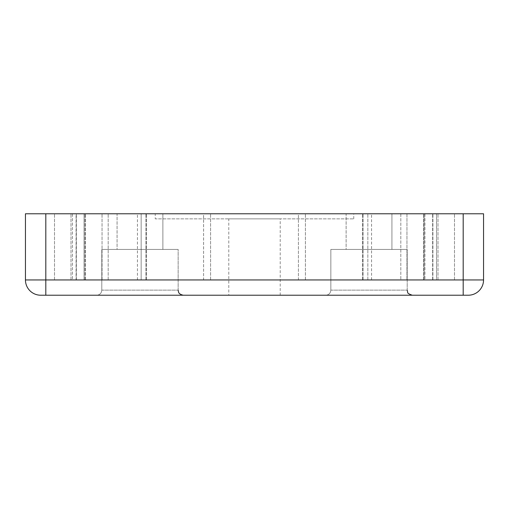 <?xml version="1.0" encoding="UTF-8"?>
<svg xmlns="http://www.w3.org/2000/svg" width="509" height="509" viewBox="0 0 509 509"><rect width="100%" height="100%" fill="white"/><g stroke="black" fill="none" stroke-linecap="round" stroke-linejoin="round"><path stroke-width="0.38" stroke-dasharray="2.54 1.91" d="M228.783 218.87L280.217 218.87L228.783 218.87L228.783 295.22L280.217 295.22L228.783 295.22M145.975 279.95L137.43 279.95L145.975 279.95L145.975 213.78L146.35 213.78L137.43 213.78L145.975 213.78L145.975 279.95M141.165 213.78L76.35 213.78L141.165 213.78L141.165 279.95L76.35 279.95L141.165 279.95L141.165 213.78M84.049 279.95L54.501 279.95L84.049 279.95L84.049 213.78L85.537 213.78L54.501 213.78L84.049 213.78L84.049 279.95M483.55 279.95A15.27 15.27 0 0 1 468.28 295.22L463.19 295.22L463.19 279.95L45.81 279.95L45.81 213.78L54.501 213.78L25.45 213.78L25.45 279.95A15.27 15.27 0 0 0 40.72 295.22A15.27 15.27 0 0 1 25.45 279.95L54.501 279.95L45.81 279.95L45.81 213.78L483.55 213.78L483.55 279.95L463.19 279.95L463.19 213.78L463.19 279.95L454.499 279.95L463.19 279.95L463.19 213.78M406.952 213.78L436.506 213.78L400.812 213.78L406.952 213.78L406.952 279.95L436.506 279.95L400.812 279.95L406.952 279.95L406.952 213.78M400.812 213.78L298.414 213.78L400.812 213.78L400.812 279.95L298.414 279.95L400.812 279.95L400.812 213.78M298.414 213.78L203.587 213.78L298.414 213.78L298.414 279.95L203.587 279.95L298.414 279.95L298.414 213.78M203.587 213.78L102.048 213.78L203.6 213.78L203.6 279.95L102.048 279.95L203.6 279.95L203.587 213.78M72.494 213.78L102.048 213.78L71.005 213.78L72.494 213.78L72.494 279.95L102.048 279.95L71.005 279.95L72.494 279.95L72.494 213.78M76.096 279.95L432.904 279.95L76.096 279.95L76.096 213.78L71.005 213.78L432.904 213.78L76.096 213.78L76.096 279.95M424.951 213.78L454.499 213.78L423.463 213.78L424.951 213.78L424.951 279.95L454.499 279.95L423.463 279.95L424.951 279.95L424.951 213.78M424.143 279.95L362.65 279.95L432.65 279.95L424.143 279.95L424.143 213.78L423.463 213.78L432.65 213.78L362.65 213.78L432.65 213.78L424.143 213.78L424.143 279.95M363.025 279.95L371.57 279.95L363.025 279.95L363.025 213.78L362.65 213.78L371.57 213.78L363.025 213.78L363.025 279.95M436.506 279.95L432.904 279.95L437.994 279.95L436.506 279.95L436.506 213.78L437.994 213.78L432.904 213.78L437.994 213.78L436.506 213.78L436.506 279.95M155.245 213.78L353.755 213.78L155.245 213.78L155.245 218.87L353.755 218.87L155.245 218.87M117.07 213.78L162.88 213.78L117.07 213.78L162.88 213.78L117.07 213.78L117.07 249.41L162.88 249.41L117.07 249.41L162.88 249.41L117.07 249.41L117.07 213.78M346.12 213.78L391.93 213.78L346.12 213.78L391.93 213.78L346.12 213.78L346.12 249.41L391.93 249.41L346.12 249.41L391.93 249.41L346.12 249.41L346.12 213.78M325.76 295.22L412.29 295.22L325.76 295.22C328.852 294.921 330.551 293.222 330.85 290.13L330.85 249.41L407.2 249.41L330.85 249.41L407.2 249.41L330.85 249.41L330.85 290.13C330.551 293.222 328.852 294.921 325.76 295.22M96.71 295.22L183.24 295.22L96.71 295.22C99.802 294.921 101.501 293.222 101.8 290.13L101.8 249.41L178.15 249.41L101.8 249.41L178.15 249.41L101.8 249.41L101.8 290.13C101.501 293.222 99.802 294.921 96.71 295.22M463.19 295.22L40.72 295.22M84.857 279.95L84.857 213.78L84.857 279.95M54.501 279.95L54.501 213.78L54.501 279.95M45.81 295.22L45.81 213.78M305.413 279.95L305.413 213.78L305.4 279.95M210.586 279.95L210.586 213.78L210.586 279.95M108.188 279.95L108.188 213.78L108.188 279.95M102.048 279.95L102.048 213.78L102.048 279.95M432.904 279.95L432.904 213.78L432.904 279.95M454.499 279.95L454.499 213.78L454.499 279.95M367.835 279.95L367.835 213.78L367.835 279.95M330.85 290.13L407.2 290.13L330.85 290.13M101.8 290.13L178.15 290.13L101.8 290.13M280.217 295.22L280.217 218.87M146.35 279.95L146.35 213.78L146.35 279.95M137.43 279.95L137.43 213.78M76.35 279.95L76.35 213.78L76.35 279.95M85.537 279.95L85.537 213.78L85.537 279.95M71.005 279.95L71.005 213.78L71.005 279.95M423.463 279.95L423.463 213.78L423.463 279.95M432.65 279.95L432.65 213.78L432.65 279.95M362.65 279.95L362.65 213.78L362.65 279.95M371.57 279.95L371.57 213.78M437.994 279.95L437.994 213.78L437.994 279.95M407.2 290.13L407.2 249.41L407.2 290.13L407.703 292.331C407.359 293.089 408.886 294.056 412.29 295.22M391.93 249.41L391.93 213.78L391.93 249.41M178.15 290.13L178.15 249.41L178.15 290.13L178.525 292.039C178.729 291.886 178.169 294.03 183.24 295.22M162.88 249.41L162.88 213.78L162.88 249.41M353.755 218.87L353.755 213.78"/><path stroke-width="0.76" d="M483.55 279.95L483.55 213.78L25.45 213.78L25.45 279.95A15.27 15.27 0 0 0 40.72 295.22L468.28 295.22A15.27 15.27 0 0 0 483.55 279.95L463.19 279.95L463.19 213.78M40.72 295.22A15.27 15.27 0 0 1 25.45 279.95L45.81 279.95L45.81 213.78M45.81 295.22L45.81 279.95L463.19 279.95L463.19 295.22M407.2 290.13L407.703 292.331C407.359 293.089 408.886 294.056 412.29 295.22M178.15 290.13L178.525 292.039C178.729 291.886 178.169 294.03 183.24 295.22"/></g></svg>
